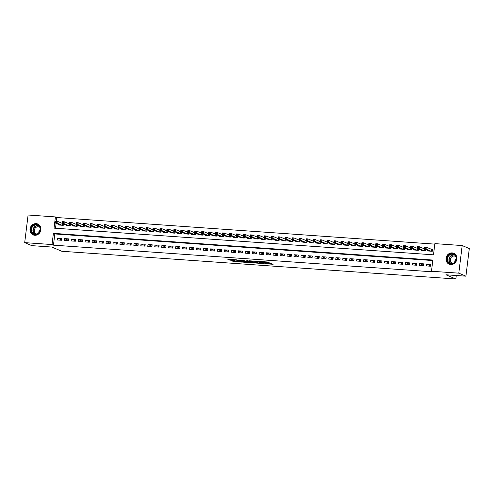 <?xml version="1.0" encoding="UTF-8"?>
<svg xmlns="http://www.w3.org/2000/svg" width="494" height="494" viewBox="0 0 494 494"><rect width="100%" height="100%" fill="white"/><g stroke="black" fill="none" stroke-linecap="round" stroke-linejoin="round"><path stroke-width="0.74" d="M264.735 263.697L273.133 264.302L267.081 261.962L259.498 261.468L264.654 262.394L262.135 262.598L266.834 263.314L267.427 263.629L264.735 263.697M36.161 223.634A5.909 5.397 112.9 0 1 37.748 224.01A5.909 5.397 112.9 0 1 40.706 230.71A5.909 5.397 112.9 0 1 34.734 235.28A5.909 5.397 112.9 0 1 33.141 234.897A5.909 5.397 112.9 0 1 30.183 228.197A5.909 5.397 112.9 0 1 36.161 223.634M452.152 252.897A5.909 5.397 112.9 0 1 453.739 253.28A5.909 5.397 112.9 0 1 456.697 259.98A5.909 5.397 112.9 0 1 450.719 264.543A5.909 5.397 112.9 0 1 449.132 264.167A5.909 5.397 112.9 0 1 446.175 257.467A5.909 5.397 112.9 0 1 452.152 252.897M231.853 260.758L233.823 261.592L242.344 262.135L236.299 259.795L227.827 259.301L230.494 260.184L234.403 260.4L233.359 259.887L237.163 260.258L240.621 261.771L231.853 260.758M462.18 245.549L469.3 248.562L465.91 276.183L445.891 274.775L455.857 278.993L61.799 251.267L51.833 247.049L31.82 245.642L24.7 242.628L28.09 215.007L55.421 216.928L54.044 228.129L433.479 254.824L434.856 243.622L462.18 245.549L458.79 273.17L431.466 271.243L432.837 260.048L53.401 233.353L52.024 244.549L24.7 242.628M465.91 276.183L458.79 273.17M432.775 260.548L54.828 233.958L53.451 245.154L432.886 271.848L431.466 271.243M53.451 245.154L52.024 244.549M254.114 262.925L263.543 263.586L258.51 261.456L249.025 260.752L254.114 262.925L254.206 262.178L257.078 262.475M252.514 262.907L243.486 262.172L238.398 260.005L243.27 260.381L246.278 261.412L249.025 261.548L246.809 260.579L247.803 260.671L252.539 262.678M68.999 225.727L64.047 223.634L62.306 223.51L62.534 221.645L64.276 221.769L69.228 223.862M124.698 229.648L119.746 227.549L118.004 227.431L118.233 225.56L119.974 225.684L124.926 227.783M166.472 232.588L161.519 230.488L159.778 230.365L160.007 228.5L161.748 228.623L166.7 230.723M173.437 233.075L168.479 230.982L166.737 230.859L166.966 228.994L168.707 229.111L173.666 231.211M180.396 233.569L175.444 231.47L173.703 231.346L173.931 229.482L175.673 229.605L180.625 231.698M222.17 236.509L217.218 234.409L215.477 234.286L215.705 232.421L217.446 232.544L222.399 234.638M229.13 236.997L224.177 234.897L222.436 234.774L222.664 232.909L224.406 233.032L229.358 235.132M236.095 237.484L231.136 235.385L229.401 235.268L229.63 233.396L231.371 233.52L236.323 235.619M270.903 239.936L265.951 237.836L264.21 237.713L264.438 235.848L266.18 235.971L271.132 238.071M277.869 240.424L272.91 238.324L271.169 238.207L271.404 236.336L273.139 236.459L278.097 238.559M284.828 240.911L279.876 238.818L278.134 238.695L278.363 236.83L280.104 236.953L285.057 239.047M319.637 243.363L314.684 241.263L312.943 241.146L313.171 239.275L314.913 239.399L319.871 241.498M326.602 243.851L321.65 241.757L319.908 241.634L320.137 239.769L321.878 239.886L326.83 241.986M333.561 244.345L328.609 242.245L326.867 242.122L327.096 240.257L328.837 240.38L333.796 242.474M375.335 247.284L370.383 245.185L368.641 245.061L368.87 243.196L370.611 243.32L375.564 245.413M382.3 247.772L377.342 245.672L375.607 245.549L375.835 243.684L377.577 243.808L382.529 245.907M389.26 248.26L384.307 246.166L382.566 246.043L382.794 244.178L384.536 244.295L389.488 246.395M424.074 250.711L419.116 248.612L417.374 248.488L417.609 246.623L419.344 246.747L424.303 248.846M426.242 265.92L430.422 266.217L430.651 264.352L426.47 264.055L426.242 265.92M419.283 265.432L423.457 265.729L423.685 263.858L419.511 263.568L419.283 265.432M412.317 264.945L416.498 265.235L416.726 263.37L412.546 263.074L412.317 264.945M405.358 264.451L409.532 264.747L409.761 262.882L405.586 262.586L405.358 264.451M398.392 263.963L402.573 264.259L402.801 262.388L398.621 262.098L398.392 263.963M391.433 263.475L395.608 263.765L395.836 261.9L391.662 261.604L391.433 263.475M384.468 262.981L388.648 263.277L388.877 261.412L384.696 261.116L384.468 262.981M377.509 262.493L381.683 262.789L381.911 260.918L377.737 260.628L377.509 262.493M370.543 262.005L374.724 262.295L374.952 260.431L370.772 260.134L370.543 262.005M363.584 261.511L367.758 261.808L367.987 259.943L363.812 259.646L363.584 261.511M356.619 261.023L360.799 261.32L361.028 259.449L356.847 259.159L356.619 261.023M349.659 260.536L353.834 260.826L354.062 258.961L349.888 258.665L349.659 260.536M342.694 260.042L346.874 260.338L347.103 258.473L342.922 258.177L342.694 260.042M335.735 259.554L339.909 259.85L340.138 257.979L335.963 257.689L335.735 259.554M328.769 259.066L332.95 259.356L333.178 257.491L328.998 257.201L328.769 259.066M321.81 258.572L325.984 258.868L326.219 257.004L322.039 256.707L321.81 258.572M314.845 258.084L319.025 258.381L319.254 256.51L315.079 256.219L314.845 258.084M307.886 257.596L312.06 257.887L312.294 256.022L308.114 255.731L307.886 257.596M300.92 257.102L305.101 257.399L305.329 255.534L301.155 255.237L300.92 257.102M293.961 256.614L298.135 256.911L298.37 255.046L294.189 254.75L293.961 256.614M287.002 256.127L291.176 256.417L291.404 254.552L287.23 254.262L287.002 256.127M280.036 255.633L284.217 255.929L284.445 254.064L280.265 253.768L280.036 255.633M273.077 255.145L277.251 255.441L277.48 253.576L273.306 253.28L273.077 255.145M266.112 254.657L270.292 254.947L270.521 253.082L266.34 252.792L266.112 254.657M259.152 254.169L263.327 254.459L263.555 252.595L259.381 252.298L259.152 254.169M252.187 253.675L256.367 253.972L256.596 252.107L252.415 251.81L252.187 253.675M245.228 253.187L249.402 253.478L249.631 251.613L245.456 251.323L245.228 253.187M238.262 252.7L242.443 252.99L242.671 251.125L238.491 250.829L238.262 252.7M231.303 252.206L235.477 252.502L235.706 250.637L231.532 250.341L231.303 252.206M224.338 251.718L228.518 252.014L228.747 250.143L224.566 249.853L224.338 251.718M217.379 251.23L221.553 251.52L221.781 249.655L217.607 249.359L217.379 251.23M210.413 250.736L214.594 251.032L214.822 249.167L210.642 248.871L210.413 250.736M203.454 250.248L207.628 250.544L207.857 248.673L203.682 248.383L203.454 250.248M196.489 249.76L200.669 250.05L200.897 248.186L196.717 247.889L196.489 249.76M189.529 249.266L193.704 249.563L193.932 247.698L189.758 247.401L189.529 249.266M182.564 248.778L186.744 249.075L186.973 247.204L182.799 246.914L182.564 248.778M175.605 248.291L179.779 248.581L180.014 246.716L175.833 246.42L175.605 248.291M168.639 247.797L172.82 248.093L173.048 246.228L168.874 245.932L168.639 247.797M161.68 247.309L165.854 247.605L166.089 245.734L161.909 245.444L161.68 247.309M154.721 246.821L158.895 247.111L159.124 245.246L154.949 244.95L154.721 246.821M147.755 246.327L151.936 246.623L152.164 244.758L147.984 244.462L147.755 246.327M140.796 245.839L144.97 246.136L145.199 244.264L141.025 243.974L140.796 245.839M133.831 245.351L138.011 245.642L138.24 243.777L134.059 243.486L133.831 245.351M126.872 244.857L131.046 245.154L131.274 243.289L127.1 242.992L126.872 244.857M119.906 244.369L124.087 244.666L124.315 242.795L120.135 242.505L119.906 244.369M112.947 243.882L117.121 244.172L117.35 242.307L113.175 242.017L112.947 243.882M105.982 243.388L110.162 243.684L110.39 241.819L106.21 241.523L105.982 243.388M99.022 242.9L103.197 243.196L103.425 241.325L99.251 241.035L99.022 242.9M92.057 242.412L96.237 242.702L96.466 240.837L92.285 240.547L92.057 242.412M85.098 241.918L89.272 242.214L89.5 240.35L85.326 240.053L85.098 241.918M78.132 241.43L82.313 241.727L82.541 239.862L78.361 239.565L78.132 241.43M71.173 240.942L75.347 241.233L75.576 239.368L71.402 239.077L71.173 240.942M64.208 240.454L68.388 240.745L68.617 238.88L64.436 238.583L64.208 240.454M61.651 238.392L57.477 238.096L57.248 239.961L61.423 240.257L61.651 238.392M434.794 244.122L56.841 217.533L56.39 221.213M56.125 223.35L55.526 228.234M428.125 250.582L428.076 250.989L432.25 251.285L432.478 249.421L431.262 249.334M425.458 249.451L425.291 250.798L421.11 250.501L421.166 250.094M418.492 248.964L418.325 250.304L414.151 250.013L414.2 249.606M411.533 248.476L411.366 249.816L407.186 249.519L407.241 249.112M404.567 247.982L404.401 249.328L400.226 249.032L400.276 248.624M397.608 247.494L397.442 248.834L393.267 248.544L393.317 248.136M390.643 247.006L390.482 248.346L386.302 248.056L386.351 247.642M383.684 246.512L383.517 247.858L379.343 247.562L379.392 247.154M376.718 246.024L376.558 247.364L372.377 247.074L372.427 246.667M369.759 245.537L369.592 246.877L365.418 246.586L365.467 246.173M362.794 245.043L362.633 246.389L358.453 246.092L358.502 245.685M355.834 244.555L355.668 245.901L351.493 245.604L351.543 245.197M348.869 244.067L348.708 245.407L344.528 245.117L344.577 244.703M341.91 243.573L341.743 244.919L337.569 244.623L337.618 244.215M334.944 243.085L334.784 244.431L330.603 244.135L330.653 243.727M327.985 242.597L327.818 243.937L323.644 243.647L323.694 243.233M321.02 242.103L320.859 243.449L316.679 243.153L316.728 242.745M314.061 241.615L313.894 242.962L309.719 242.665L309.769 242.258M307.101 241.128L306.935 242.468L302.754 242.177L302.803 241.764M300.136 240.634L299.969 241.98L295.795 241.683L295.844 241.276M293.177 240.146L293.01 241.492L288.829 241.196L288.885 240.788M286.211 239.658L286.045 240.998L281.87 240.708L281.92 240.294M279.252 239.164L279.085 240.51L274.905 240.214L274.96 239.806M272.287 238.676L272.12 240.022L267.946 239.726L267.995 239.318M265.327 238.188L265.161 239.528L260.986 239.238L261.036 238.83M258.362 237.694L258.201 239.04L254.021 238.744L254.07 238.336M251.403 237.206L251.236 238.553L247.062 238.256L247.111 237.849M244.437 236.719L244.277 238.059L240.096 237.768L240.146 237.361M237.478 236.225L237.311 237.571L233.137 237.274L233.187 236.867M230.513 235.737L230.352 237.083L226.172 236.787L226.221 236.379M223.554 235.249L223.387 236.589L219.213 236.299L219.262 235.891M216.588 234.761L216.428 236.101L212.247 235.805L212.297 235.397M209.629 234.267L209.462 235.613L205.288 235.317L205.337 234.909M202.663 233.779L202.503 235.119L198.322 234.829L198.372 234.422M195.704 233.292L195.538 234.631L191.363 234.341L191.413 233.928M188.739 232.798L188.578 234.144L184.398 233.847L184.447 233.44M181.78 232.31L181.613 233.65L177.439 233.359L177.488 232.952M174.82 231.822L174.654 233.162L170.473 232.872L170.523 232.458M167.855 231.328L167.688 232.674L163.514 232.378L163.563 231.97M160.896 230.84L160.729 232.18L156.549 231.89L156.604 231.482M153.93 230.352L153.764 231.692L149.589 231.402L149.639 230.988M146.971 229.858L146.804 231.204L142.624 230.908L142.68 230.5M140.006 229.37L139.839 230.717L135.665 230.42L135.714 230.013M133.047 228.883L132.88 230.223L128.699 229.932L128.755 229.519M126.081 228.389L125.914 229.735L121.74 229.438L121.79 229.031M119.122 227.901L118.955 229.247L114.781 228.95L114.83 228.543M112.157 227.413L111.996 228.753L107.816 228.463L107.865 228.049M105.197 226.919L105.031 228.265L100.856 227.969L100.906 227.561M98.232 226.431L98.071 227.777L93.891 227.481L93.94 227.073M91.273 225.943L91.106 227.283L86.932 226.993L86.981 226.579M84.307 225.449L84.147 226.795L79.966 226.499L80.016 226.091M77.348 224.961L77.181 226.308L73.007 226.011L73.056 225.604M70.383 224.474L70.222 225.814L66.042 225.523L66.091 225.11M63.423 223.98L63.257 225.326L59.082 225.029L59.132 224.622M455.857 278.993L456.283 275.504M56.841 217.533L55.421 216.928M54.828 233.958L53.401 233.353M426.47 264.055L430.478 265.753M419.511 263.568L423.512 265.259M412.546 263.074L416.553 264.772M405.586 262.586L409.588 264.284M398.621 262.098L402.629 263.79M391.662 261.604L395.663 263.302M384.696 261.116L388.704 262.814M377.737 260.628L381.739 262.32M370.772 260.134L374.779 261.832M363.812 259.646L367.814 261.345M356.847 259.159L360.855 260.851M349.888 258.665L353.895 260.363M342.922 258.177L346.93 259.875M335.963 257.689L339.971 259.381M328.998 257.201L333.005 258.893M322.039 256.707L326.046 258.405M315.079 256.219L319.081 257.911M308.114 255.731L312.122 257.423M301.155 255.237L305.156 256.936M294.189 254.75L298.197 256.448M287.23 254.262L291.232 255.954M280.265 253.768L284.272 255.466M273.306 253.28L277.307 254.978M266.34 252.792L270.348 254.484M259.381 252.298L263.382 253.996M252.415 251.81L256.423 253.508M245.456 251.323L249.458 253.014M238.491 250.829L242.498 252.527M231.532 250.341L235.533 252.039M224.566 249.853L228.574 251.545M217.607 249.359L221.615 251.057M210.642 248.871L214.649 250.569M203.682 248.383L207.69 250.075M196.717 247.889L200.725 249.587M189.758 247.401L193.765 249.1M182.799 246.914L186.8 248.606M175.833 246.42L179.841 248.118M168.874 245.932L172.875 247.63M161.909 245.444L165.916 247.136M154.949 244.95L158.951 246.648M147.984 244.462L151.991 246.16M141.025 243.974L145.026 245.666M134.059 243.486L138.067 245.178M127.1 242.992L131.101 244.691M120.135 242.505L124.142 244.197M113.175 242.017L117.177 243.709M106.21 241.523L110.218 243.221M99.251 241.035L103.252 242.727M92.285 240.547L96.293 242.239M85.326 240.053L89.328 241.751M78.361 239.565L82.368 241.263M71.402 239.077L75.409 240.769M64.436 238.583L68.444 240.282M57.477 238.096L61.484 239.794M267.427 263.629L267.52 262.882L267.254 263.493M264.877 262.141L267.347 262.746M267.476 263.209L271.225 263.475M251.026 260.832L254.206 262.178M261.993 263.438L257.862 261.517L254.731 261.419L257.924 262.833L261.993 263.438M246.45 261.727L244.542 261.598L244.45 262.339M240.399 260.085L244.542 261.598M247.432 262.141L251.23 262.518L248.957 261.74L246.21 261.61L247.432 262.141M229.877 259.344L233.39 259.634M424.562 248.303L425.254 248.352L425.346 247.605L424.649 247.556L424.34 248.982L424.568 247.111L426.31 247.235L426.081 249.106L424.34 248.982L429.292 251.076M432.448 249.68L426.31 247.235L425.346 247.605M431.034 251.199L426.081 249.106L425.254 248.352M424.568 247.111L424.649 247.556M452.282 253.78A5.113 4.668 112.9 0 1 456.363 259.146A5.113 4.668 112.9 0 1 451.047 263.858A5.113 4.668 112.9 0 1 446.965 258.486A5.113 4.668 112.9 0 1 452.282 253.78M451.232 263.543A4.736 4.323 -67.1 0 0 456.018 259.887A4.736 4.323 -67.1 0 0 453.653 254.515A4.736 4.323 -67.1 0 0 452.381 254.212A4.736 4.323 -67.1 0 0 447.589 257.868A4.736 4.323 -67.1 0 0 449.96 263.24A4.736 4.323 -67.1 0 0 451.232 263.543M452.899 263.321A3.73 3.402 112.9 0 1 452.294 263.135A3.73 3.402 112.9 0 1 450.429 258.905A3.73 3.402 112.9 0 1 454.202 256.028A3.73 3.402 112.9 0 1 455.202 256.269A3.73 3.402 112.9 0 1 455.758 256.571M454.517 253.694A5.872 5.36 -67.1 0 0 453.955 253.41A5.872 5.36 -67.1 0 0 452.374 253.033A5.872 5.36 -67.1 0 0 446.434 257.565A5.872 5.36 -67.1 0 0 449.373 264.228A5.872 5.36 -67.1 0 0 449.966 264.432M454.789 262.092A3.73 3.402 112.9 0 1 456.19 258.782M40.051 227.32A5.113 4.668 112.9 0 1 37.488 234.082A5.113 4.668 112.9 0 1 31.295 231.785A5.113 4.668 112.9 0 1 33.858 225.023A5.113 4.668 112.9 0 1 40.051 227.32M31.764 231.68A4.736 4.323 -67.1 0 0 33.969 233.971A4.736 4.323 -67.1 0 0 38.853 232.767A4.736 4.323 -67.1 0 0 39.872 227.543A4.736 4.323 -67.1 0 0 37.661 225.252A4.736 4.323 -67.1 0 0 32.777 226.456A4.736 4.323 -67.1 0 0 31.764 231.68M36.908 234.057A3.73 3.402 112.9 0 1 36.309 233.866A3.73 3.402 112.9 0 1 34.568 232.063A3.73 3.402 112.9 0 1 35.37 227.95A3.73 3.402 112.9 0 1 39.217 226.999A3.73 3.402 112.9 0 1 39.767 227.302M38.526 224.424A5.872 5.36 -67.1 0 0 37.964 224.14A5.872 5.36 -67.1 0 0 31.906 225.641A5.872 5.36 -67.1 0 0 30.647 232.112A5.872 5.36 -67.1 0 0 33.382 234.959A5.872 5.36 -67.1 0 0 33.981 235.169M38.798 232.822A3.73 3.402 112.9 0 1 40.199 229.519M417.597 247.809L418.295 247.858L418.387 247.111L417.689 247.062L417.374 248.488L422.333 250.588M418.387 247.111L419.344 246.747L419.116 248.612L418.295 247.858M417.609 246.623L417.689 247.062M410.638 247.321L411.329 247.371L411.422 246.623L410.73 246.574L410.415 248L410.644 246.136L412.385 246.259L412.157 248.124L410.415 248L415.368 250.1M417.393 248.377L412.385 246.259L411.422 246.623M417.109 250.223L412.157 248.124L411.329 247.371M410.644 246.136L410.73 246.574M403.672 246.833L404.37 246.883L404.463 246.136L403.765 246.086L403.45 247.513L403.684 245.642L405.42 245.765L405.191 247.636L403.45 247.513L408.408 249.606M410.428 247.889L405.42 245.765L404.463 246.136M410.15 249.729L405.191 247.636L404.37 246.883M403.684 245.642L403.765 246.086M396.713 246.339L397.411 246.389L397.497 245.642L396.806 245.592L396.491 247.019L396.719 245.154L398.46 245.277L398.232 247.142L396.491 247.019L401.443 249.118M403.468 247.395L398.46 245.277L397.497 245.642M403.184 249.242L398.232 247.142L397.411 246.389M396.719 245.154L396.806 245.592M389.747 245.851L390.445 245.901L390.538 245.154L389.84 245.104L389.531 246.531L389.76 244.666L391.501 244.789L391.267 246.654L389.531 246.531L394.484 248.63M396.503 246.907L391.501 244.789L390.538 245.154M396.225 248.754L391.267 246.654L390.445 245.901M389.76 244.666L389.84 245.104M382.788 245.364L383.486 245.413L383.572 244.666L382.881 244.616L382.566 246.043L387.518 248.136M383.572 244.666L384.536 244.295L384.307 246.166L383.486 245.413M382.794 244.178L382.881 244.616M375.823 244.87L376.521 244.919L376.613 244.172L375.915 244.122L375.607 245.549L380.559 247.648M376.613 244.172L377.577 243.808L377.342 245.672L376.521 244.919M375.835 243.684L375.915 244.122M368.864 244.382L369.561 244.431L369.648 243.684L368.956 243.635L368.641 245.061L373.594 247.161M369.648 243.684L370.611 243.32L370.383 245.185L369.561 244.431M368.87 243.196L368.956 243.635M361.898 243.894L362.596 243.943L362.689 243.196L361.991 243.147L361.682 244.573L361.911 242.708L363.652 242.826L363.417 244.697L361.682 244.573L366.634 246.667M368.654 244.95L363.652 242.826L362.689 243.196M368.376 246.79L363.417 244.697L362.596 243.943M361.911 242.708L361.991 243.147M354.939 243.4L355.637 243.449L355.723 242.702L355.032 242.653L354.717 244.079L354.945 242.214L356.687 242.338L356.458 244.203L354.717 244.079L359.669 246.179M361.694 244.456L356.687 242.338L355.723 242.702M361.41 246.302L356.458 244.203L355.637 243.449M354.945 242.214L355.032 242.653M347.974 242.912L348.671 242.962L348.764 242.214L348.066 242.165L347.757 243.591L347.986 241.727L349.727 241.85L349.499 243.715L347.757 243.591L352.71 245.691M354.729 243.968L349.727 241.85L348.764 242.214M354.451 245.814L349.499 243.715L348.671 242.962M347.986 241.727L348.066 242.165M341.014 242.424L341.712 242.474L341.805 241.727L341.107 241.677L340.792 243.104L341.021 241.239L342.762 241.356L342.533 243.227L340.792 243.104L345.751 245.197M347.77 243.48L342.762 241.356L341.805 241.727M347.486 245.32L342.533 243.227L341.712 242.474M341.021 241.239L341.107 241.677M334.049 241.93L334.747 241.98L334.839 241.233L334.142 241.189L333.833 242.61L334.061 240.745L335.803 240.868L335.574 242.733L333.833 242.61L338.785 244.709M340.804 242.986L335.803 240.868L334.839 241.233M340.527 244.833L335.574 242.733L334.747 241.98M334.061 240.745L334.142 241.189M327.09 241.443L327.788 241.492L327.88 240.745L327.182 240.695L326.867 242.122L331.826 244.221M327.88 240.745L328.837 240.38L328.609 242.245L327.788 241.492M327.096 240.257L327.182 240.695M320.131 240.955L320.822 241.004L320.915 240.257L320.217 240.208L319.908 241.634L324.861 243.733M320.915 240.257L321.878 239.886L321.65 241.757L320.822 241.004M320.137 239.769L320.217 240.208M313.165 240.461L313.863 240.51L313.956 239.763L313.258 239.72L312.943 241.146L317.901 243.239M313.956 239.763L314.913 239.399L314.684 241.263L313.863 240.51M313.171 239.275L313.258 239.72M306.206 239.973L306.898 240.022L306.99 239.275L306.292 239.226L305.984 240.652L306.212 238.787L307.953 238.911L307.725 240.776L305.984 240.652L310.936 242.752M312.961 241.029L307.953 238.911L306.99 239.275M312.677 242.875L307.725 240.776L306.898 240.022M306.212 238.787L306.292 239.226M299.241 239.485L299.938 239.534L300.031 238.787L299.333 238.738L299.018 240.164L299.247 238.299L300.988 238.417L300.76 240.288L299.018 240.164L303.977 242.264M305.996 240.541L300.988 238.417L300.031 238.787M305.718 242.381L300.76 240.288L299.938 239.534M299.247 238.299L299.333 238.738M292.281 238.991L292.973 239.04L293.066 238.299L292.368 238.25L292.059 239.676L292.287 237.805L294.029 237.929L293.8 239.794L292.059 239.676L297.011 241.77M299.037 240.047L294.029 237.929L293.066 238.299M298.753 241.893L293.8 239.794L292.973 239.04M292.287 237.805L292.368 238.25M285.316 238.503L286.014 238.553L286.106 237.805L285.409 237.756L285.094 239.182L285.328 237.318L287.063 237.441L286.835 239.306L285.094 239.182L290.052 241.282M292.071 239.559L287.063 237.441L286.106 237.805M291.793 241.405L286.835 239.306L286.014 238.553M285.328 237.318L285.409 237.756M278.357 238.015L279.048 238.065L279.141 237.318L278.449 237.268L278.134 238.695L283.087 240.794M279.141 237.318L280.104 236.953L279.876 238.818L279.048 238.065M278.363 236.83L278.449 237.268M271.391 237.521L272.089 237.571L272.182 236.83L271.484 236.78L271.169 238.207L276.127 240.3M272.182 236.83L273.139 236.459L272.91 238.324L272.089 237.571M271.404 236.336L271.484 236.78M264.432 237.034L265.124 237.083L265.216 236.336L264.525 236.286L264.21 237.713L269.162 239.812M265.216 236.336L266.18 235.971L265.951 237.836L265.124 237.083M264.438 235.848L264.525 236.286M257.467 236.546L258.164 236.595L258.257 235.848L257.559 235.799L257.251 237.225L257.479 235.36L259.214 235.484L258.986 237.348L257.251 237.225L262.203 239.324M264.222 237.602L259.214 235.484L258.257 235.848M263.944 239.442L258.986 237.348L258.164 236.595M257.479 235.36L257.559 235.799M250.507 236.058L251.205 236.101L251.292 235.36L250.6 235.311L250.285 236.737L250.514 234.866L252.255 234.99L252.026 236.854L250.285 236.737L255.237 238.83M257.263 237.108L252.255 234.99L251.292 235.36M256.979 238.954L252.026 236.854L251.205 236.101M250.514 234.866L250.6 235.311M243.542 235.564L244.24 235.613L244.332 234.866L243.635 234.817L243.326 236.243L243.554 234.378L245.296 234.502L245.061 236.367L243.326 236.243L248.278 238.343M250.297 236.62L245.296 234.502L244.332 234.866M250.02 238.466L245.061 236.367L244.24 235.613M243.554 234.378L243.635 234.817M236.583 235.076L237.281 235.125L237.367 234.378L236.675 234.329L236.36 235.755L236.589 233.89L238.33 234.014L238.102 235.879L236.36 235.755L241.313 237.855M243.338 236.132L238.33 234.014L237.367 234.378M243.054 237.972L238.102 235.879L237.281 235.125M236.589 233.89L236.675 234.329M229.617 234.588L230.315 234.631L230.408 233.89L229.71 233.841L229.401 235.268L234.354 237.361M230.408 233.89L231.371 233.52L231.136 235.385L230.315 234.631M229.63 233.396L229.71 233.841M222.658 234.094L223.356 234.144L223.442 233.396L222.751 233.347L222.436 234.774L227.388 236.873M223.442 233.396L224.406 233.032L224.177 234.897L223.356 234.144M222.664 232.909L222.751 233.347M215.693 233.606L216.391 233.656L216.483 232.909L215.785 232.859L215.477 234.286L220.429 236.385M216.483 232.909L217.446 232.544L217.218 234.409L216.391 233.656M215.705 232.421L215.785 232.859M208.734 233.119L209.431 233.168L209.524 232.421L208.826 232.371L208.511 233.798L208.74 231.927L210.481 232.05L210.253 233.921L208.511 233.798L213.464 235.891M215.489 234.175L210.481 232.05L209.524 232.421M215.205 236.015L210.253 233.921L209.431 233.168M208.74 231.927L208.826 232.371M201.768 232.625L202.466 232.674L202.559 231.927L201.861 231.877L201.552 233.304L201.78 231.439L203.522 231.563L203.293 233.427L201.552 233.304L206.504 235.403M208.524 233.681L203.522 231.563L202.559 231.927M208.246 235.527L203.293 233.427L202.466 232.674M201.78 231.439L201.861 231.877M194.809 232.137L195.507 232.186L195.599 231.439L194.902 231.39L194.587 232.816L194.815 230.951L196.556 231.075L196.328 232.94L194.587 232.816L199.545 234.916M201.564 233.193L196.556 231.075L195.599 231.439M201.28 235.039L196.328 232.94L195.507 232.186M194.815 230.951L194.902 231.39M187.85 231.649L188.541 231.698L188.634 230.951L187.936 230.902L187.627 232.328L187.856 230.463L189.597 230.581L189.369 232.452L187.627 232.328L192.58 234.422M194.605 232.705L189.597 230.581L188.634 230.951M194.321 234.545L189.369 232.452L188.541 231.698M187.856 230.463L187.936 230.902M180.884 231.155L181.582 231.204L181.675 230.457L180.977 230.408L180.662 231.834L180.89 229.969L182.632 230.093L182.403 231.958L180.662 231.834L185.621 233.934M187.64 232.211L182.632 230.093L181.675 230.457M187.356 234.057L182.403 231.958L181.582 231.204M180.89 229.969L180.977 230.408M173.925 230.667L174.617 230.717L174.709 229.969L174.012 229.92L173.703 231.346L178.655 233.446M174.709 229.969L175.673 229.605L175.444 231.47L174.617 230.717M173.931 229.482L174.012 229.92M166.96 230.179L167.657 230.229L167.75 229.482L167.052 229.432L166.737 230.859L171.696 232.952M167.75 229.482L168.707 229.111L168.479 230.982L167.657 230.229M166.966 228.994L167.052 229.432M160 229.685L160.692 229.735L160.785 228.988L160.087 228.938L159.778 230.365L164.73 232.464M160.785 228.988L161.748 228.623L161.519 230.488L160.692 229.735M160.007 228.5L160.087 228.938M153.035 229.197L153.733 229.247L153.825 228.5L153.128 228.45L152.813 229.877L153.041 228.012L154.783 228.135L154.554 230L152.813 229.877L157.771 231.976M159.79 230.253L154.783 228.135L153.825 228.5M159.513 232.1L154.554 230L153.733 229.247M153.041 228.012L153.128 228.45M146.076 228.71L146.767 228.759L146.86 228.012L146.168 227.962L145.853 229.389L146.082 227.524L147.823 227.641L147.595 229.512L145.853 229.389L150.806 231.482M152.831 229.766L147.823 227.641L146.86 228.012M152.547 231.606L147.595 229.512L146.767 228.759M146.082 227.524L146.168 227.962M139.11 228.216L139.808 228.265L139.901 227.518L139.203 227.468L138.888 228.895L139.123 227.03L140.858 227.154L140.629 229.018L138.888 228.895L143.847 230.994M145.866 229.272L140.858 227.154L139.901 227.518M145.588 231.118L140.629 229.018L139.808 228.265M139.123 227.03L139.203 227.468M132.151 227.728L132.843 227.777L132.935 227.03L132.244 226.981L131.929 228.407L132.157 226.542L133.899 226.666L133.67 228.531L131.929 228.407L136.881 230.507M138.907 228.784L133.899 226.666L132.935 227.03M138.623 230.63L133.67 228.531L132.843 227.777M132.157 226.542L132.244 226.981M125.186 227.24L125.884 227.289L125.976 226.542L125.278 226.493L124.963 227.919L125.198 226.054L126.933 226.172L126.705 228.043L124.963 227.919L129.922 230.013M131.941 228.296L126.933 226.172L125.976 226.542M131.663 230.136L126.705 228.043L125.884 227.289M125.198 226.054L125.278 226.493M118.227 226.746L118.924 226.795L119.011 226.048L118.319 226.005L118.004 227.431L122.957 229.525M119.011 226.048L119.974 225.684L119.746 227.549L118.924 226.795M118.233 225.56L118.319 226.005M111.261 226.258L111.959 226.308L112.052 225.56L111.354 225.511L111.045 226.937L111.273 225.073L113.015 225.196L112.78 227.061L111.045 226.937L115.997 229.037M118.017 227.314L113.015 225.196L112.052 225.56M117.739 229.16L112.78 227.061L111.959 226.308M111.273 225.073L111.354 225.511M104.302 225.77L105 225.82L105.086 225.073L104.395 225.023L104.08 226.45L104.308 224.585L106.049 224.702L105.821 226.573L104.08 226.45L109.032 228.549M111.057 226.826L106.049 224.702L105.086 225.073M110.773 228.666L105.821 226.573L105 225.82M104.308 224.585L104.395 225.023M97.337 225.276L98.034 225.326L98.127 224.579L97.429 224.535L97.12 225.962L97.349 224.091L99.09 224.214L98.856 226.079L97.12 225.962L102.073 228.055M104.092 226.332L99.09 224.214L98.127 224.579M103.814 228.179L98.856 226.079L98.034 225.326M97.349 224.091L97.429 224.535M90.377 224.789L91.075 224.838L91.162 224.091L90.47 224.041L90.155 225.468L90.383 223.603L92.125 223.726L91.896 225.591L90.155 225.468L95.107 227.567M97.133 225.844L92.125 223.726L91.162 224.091M96.849 227.691L91.896 225.591L91.075 224.838M90.383 223.603L90.47 224.041M83.412 224.301L84.11 224.35L84.202 223.603L83.505 223.554L83.196 224.98L83.424 223.115L85.166 223.239L84.937 225.103L83.196 224.98L88.148 227.079M90.167 225.357L85.166 223.239L84.202 223.603M89.889 227.197L84.937 225.103L84.11 224.35M83.424 223.115L83.505 223.554M76.453 223.807L77.15 223.856L77.243 223.115L76.545 223.066L76.23 224.492L76.459 222.621L78.2 222.745L77.972 224.609L76.23 224.492L81.183 226.585M83.208 224.863L78.2 222.745L77.243 223.115M82.924 226.709L77.972 224.609L77.15 223.856M76.459 222.621L76.545 223.066M69.487 223.319L70.185 223.368L70.278 222.621L69.58 222.572L69.271 223.998L69.5 222.133L71.241 222.257L71.013 224.122L69.271 223.998L74.224 226.098M76.243 224.375L71.241 222.257L70.278 222.621M75.965 226.221L71.013 224.122L70.185 223.368M69.5 222.133L69.58 222.572M62.528 222.831L63.226 222.88L63.318 222.133L62.621 222.084L62.306 223.51L67.264 225.61M63.318 222.133L64.276 221.769L64.047 223.634L63.226 222.88M62.534 221.645L62.621 222.084M55.563 222.343L56.26 222.386L56.353 221.645L55.655 221.596L55.347 223.022L55.575 221.151L57.316 221.275L57.088 223.14L55.347 223.022L60.299 225.116M62.318 223.393L57.316 221.275L56.353 221.645M62.04 225.239L57.088 223.14L56.26 222.386M55.575 221.151L55.655 221.596M266.927 262.567L266.834 263.314M264.728 261.795L264.654 262.394M264.29 261.764L264.234 262.215M255.17 262.345L255.077 263.092M262.32 263.067L262.277 263.388M243.579 261.431L243.486 262.172M249.007 261.184L248.97 261.505M251.125 262.079L251.088 262.4M249.958 261.585L249.921 261.906M240.51 261.338L240.473 261.659M237.2 259.943L237.163 260.258M230.587 259.436L230.494 260.184M229.617 259.325L229.531 260.017M233.909 260.906L233.823 261.592M232.933 260.838L232.859 261.425M431.645 249.476L431.435 251.23M431.49 249.433L431.274 251.218M450.732 263.475A4.736 4.323 112.9 0 1 449.207 258.078A4.736 4.323 112.9 0 1 453.863 254.842A4.736 4.323 112.9 0 1 454.363 254.904M454.702 255.17A4.582 4.18 -67.1 0 0 453.986 255.052A4.582 4.18 -67.1 0 0 449.441 258.306A4.582 4.18 -67.1 0 0 451.164 263.537M34.747 234.212A4.736 4.323 112.9 0 1 33.246 232.31A4.736 4.323 112.9 0 1 33.981 227.419A4.736 4.323 112.9 0 1 38.371 225.641M38.717 225.906A4.582 4.18 -67.1 0 0 34.308 227.468A4.582 4.18 -67.1 0 0 33.518 232.297A4.582 4.18 -67.1 0 0 35.173 234.273M424.667 249.118L424.47 250.736M424.513 249.056L424.309 250.73M417.708 248.63L417.51 250.248M417.554 248.562L417.35 250.236M410.742 248.142L410.545 249.76M410.588 248.074L410.384 249.748M403.783 247.648L403.586 249.266M403.629 247.587L403.425 249.26M396.818 247.161L396.62 248.778M396.663 247.093L396.46 248.766M389.859 246.673L389.661 248.291M389.704 246.605L389.5 248.278M382.899 246.179L382.696 247.797M382.739 246.117L382.535 247.79M375.934 245.691L375.736 247.309M375.78 245.623L375.576 247.296M368.975 245.203L368.771 246.821M368.82 245.135L368.61 246.809M362.009 244.709L361.812 246.327M361.855 244.647L361.651 246.321M355.05 244.221L354.846 245.839M354.896 244.153L354.686 245.827M348.085 243.733L347.887 245.351M347.93 243.666L347.727 245.339M341.126 243.239L340.922 244.863M340.971 243.178L340.761 244.851M334.16 242.752L333.963 244.369M334.006 242.69L333.802 244.357M327.201 242.264L327.003 243.882M327.047 242.196L326.837 243.869M320.236 241.77L320.038 243.394M320.081 241.708L319.877 243.381M313.276 241.282L313.079 242.9M313.122 241.22L312.912 242.887M306.311 240.794L306.113 242.412M306.157 240.726L305.953 242.4M299.352 240.306L299.154 241.924M299.197 240.238L298.994 241.912M292.386 239.812L292.189 241.43M292.232 239.751L292.028 241.418M285.427 239.324L285.229 240.942M285.273 239.257L285.069 240.93M278.462 238.837L278.264 240.454M278.307 238.769L278.103 240.442M271.502 238.343L271.305 239.961M271.348 238.281L271.144 239.948M264.537 237.855L264.339 239.473M264.383 237.787L264.179 239.46M257.578 237.367L257.38 238.985M257.423 237.299L257.22 238.973M250.612 236.873L250.415 238.491M250.458 236.811L250.254 238.485M243.653 236.385L243.456 238.003M243.499 236.317L243.295 237.991M236.694 235.897L236.49 237.515M236.54 235.829L236.33 237.503M229.729 235.403L229.531 237.021M229.574 235.342L229.37 237.015M222.769 234.916L222.566 236.533M222.615 234.848L222.405 236.521M215.804 234.428L215.606 236.046M215.65 234.36L215.446 236.033M208.845 233.934L208.641 235.552M208.69 233.872L208.48 235.545M201.879 233.446L201.682 235.064M201.725 233.378L201.521 235.051M194.92 232.958L194.722 234.576M194.766 232.89L194.556 234.564M187.955 232.464L187.757 234.082M187.8 232.402L187.597 234.076M180.995 231.976L180.798 233.594M180.841 231.908L180.631 233.582M174.03 231.488L173.832 233.106M173.876 231.42L173.672 233.094M167.071 230.994L166.873 232.612M166.916 230.933L166.713 232.606M160.105 230.507L159.908 232.124M159.951 230.439L159.747 232.112M153.146 230.019L152.949 231.637M152.992 229.951L152.788 231.624M146.181 229.525L145.983 231.149M146.026 229.463L145.823 231.136M139.222 229.037L139.024 230.655M139.067 228.975L138.863 230.642M132.256 228.549L132.059 230.167M132.102 228.481L131.898 230.155M125.297 228.055L125.099 229.679M125.143 227.993L124.939 229.667M118.332 227.567L118.134 229.185M118.177 227.506L117.973 229.173M111.372 227.079L111.175 228.697M111.218 227.012L111.014 228.685M104.413 226.585L104.209 228.209M104.253 226.524L104.049 228.197M97.448 226.098L97.25 227.715M97.293 226.036L97.09 227.703M90.488 225.61L90.285 227.228M90.334 225.542L90.124 227.215M83.523 225.122L83.325 226.74M83.369 225.054L83.165 226.727M76.564 224.628L76.36 226.246M76.409 224.566L76.2 226.233M69.598 224.14L69.401 225.758M69.444 224.072L69.24 225.746M62.639 223.652L62.435 225.27M62.485 223.584L62.275 225.258M264.914 261.808L264.827 262.53M262.357 263.086L262.314 263.419M254.768 261.091L254.731 261.419M249.069 261.209L249.025 261.548M251.279 262.147L251.23 262.518M240.664 261.406L240.621 261.771M449.373 264.228L449.707 264.364M453.955 253.41L454.289 253.552M37.964 224.14L38.297 224.282M33.382 234.959L33.722 235.101"/></g></svg>

